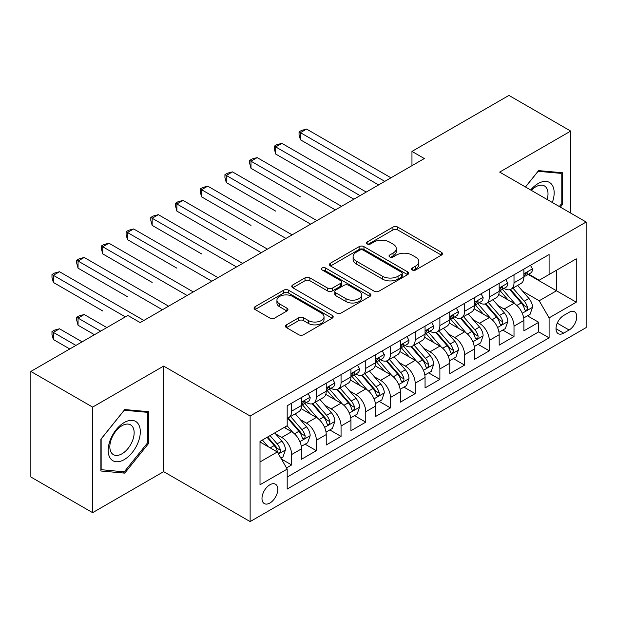 <?xml version="1.0" encoding="UTF-8"?>
<svg xmlns="http://www.w3.org/2000/svg" width="617" height="617" viewBox="0 0 617 617"><rect width="100%" height="100%" fill="white"/><g stroke="black" fill="none" stroke-linecap="round" stroke-linejoin="round"><path stroke-width="0.93" d="M412.279 269.991A2.399 1.388 0 0 0 415.673 269.991L441.44 255.114A3.432 1.982 0 0 0 442.443 253.71A3.432 1.982 0 0 0 441.44 252.314L397.788 227.11A3.432 1.982 0 0 0 392.936 227.11L367.169 241.987A2.399 1.388 0 0 0 366.467 242.967A2.399 1.388 0 0 0 367.169 243.946A2.399 1.388 0 0 0 370.562 243.946L373.902 242.018A10.975 6.34 0 0 1 389.42 242.018L393.06 244.124A10.975 6.34 0 0 1 396.276 248.605A10.975 6.34 0 0 1 393.06 253.086L389.728 255.006A2.399 1.388 0 0 0 389.018 255.986A2.399 1.388 0 0 0 389.728 256.965A2.399 1.388 0 0 0 393.122 256.965L396.453 255.045A10.975 6.34 0 0 1 411.979 255.045L415.611 257.142A10.975 6.34 0 0 1 418.827 261.623A10.975 6.34 0 0 1 415.611 266.104L412.279 268.033A2.399 1.388 0 0 0 411.578 269.012A2.399 1.388 0 0 0 412.279 269.991L412.279 268.033M269.891 503.032A11.183 6.455 120 0 0 277.203 493.184A11.183 6.455 120 0 0 275.483 484.222A11.183 6.455 120 0 0 269.891 484.777A11.183 6.455 120 0 0 262.587 494.633A11.183 6.455 120 0 0 264.307 503.588A11.183 6.455 120 0 0 269.891 503.032M286.473 324.843A3.432 1.982 0 0 0 285.47 326.239A3.432 1.982 0 0 0 286.473 327.642L298.721 334.715A3.432 1.982 0 0 0 303.572 334.715L332.185 318.195A3.432 1.982 0 0 0 333.188 316.791A3.432 1.982 0 0 0 332.185 315.387L288.532 290.191A3.432 1.982 0 0 0 283.681 290.191L255.068 306.711A3.432 1.982 0 0 0 254.057 308.107A3.432 1.982 0 0 0 255.068 309.51L269.86 318.048A3.432 1.982 0 0 0 274.712 318.048L286.959 310.983A3.432 1.982 0 0 0 287.962 309.58A3.432 1.982 0 0 0 286.959 308.184L279.617 303.942A9.178 5.298 0 0 1 276.933 300.201A9.178 5.298 0 0 1 282.594 295.304A9.178 5.298 0 0 1 292.597 296.453L321.334 313.043A9.178 5.298 0 0 1 324.018 316.791A9.178 5.298 0 0 1 318.357 321.688A9.178 5.298 0 0 1 308.361 320.539L303.572 317.77A3.432 1.982 0 0 0 298.721 317.77L286.473 324.843L286.473 327.642M163.652 366.089L92.619 407.104L30.85 371.442L30.85 477.003L92.619 512.665L163.652 471.65L250.132 521.581L250.132 416.02L163.652 366.089L163.652 471.65M570.71 213.104L570.71 131.082L499.677 172.097L586.15 222.02L250.132 416.02M570.71 131.082L508.94 95.419L411.963 151.412L411.963 165.672M30.85 371.442L127.827 315.457L140.182 322.583L424.319 158.538L411.963 151.412M374.141 291.17A3.432 1.982 0 0 0 378.992 291.17L407.613 274.642A3.432 1.982 0 0 0 408.616 273.246A3.432 1.982 0 0 0 407.613 271.842L363.961 246.646A3.432 1.982 0 0 0 359.109 246.646L330.488 263.166A3.432 1.982 0 0 0 329.486 264.562A3.432 1.982 0 0 0 330.488 265.966L374.141 291.17M323.084 270.508A2.399 1.388 0 0 1 325.514 270.848L325.514 267.994L369.899 293.615A3.432 1.982 0 0 1 370.902 295.019A3.432 1.982 0 0 1 369.899 296.422L341.278 312.942A3.432 1.982 0 0 1 336.427 312.942L292.774 287.738L292.774 284.938A3.432 1.982 0 0 0 291.772 286.334A3.432 1.982 0 0 0 292.774 287.738M292.774 284.938L305.022 277.866A3.432 1.982 0 0 1 309.873 277.866L327.581 288.085A3.432 1.982 0 0 0 332.432 288.085L340.553 283.396A3.432 1.982 0 0 0 341.556 282A3.432 1.982 0 0 0 340.553 280.596L322.12 269.953A2.399 1.388 0 0 1 321.418 268.973A2.399 1.388 0 0 1 322.899 267.693A2.399 1.388 0 0 1 325.514 267.994M286.512 467.91L291.64 464.948L281.383 459.033M275.552 433.836L281.753 437.414A13.975 8.067 60 0 1 291.64 454.536L301.52 448.829L301.52 459.241L316.344 450.688L305.099 444.194M300.255 419.568L306.464 423.154A13.975 8.067 60 0 1 316.344 440.268L326.231 434.569L326.231 444.98L341.054 436.42L329.81 429.926M324.966 405.307L331.167 408.886A13.975 8.067 60 0 1 341.054 426.008L350.934 420.3L350.934 430.712L365.758 422.151L354.52 415.665M349.669 391.039L355.878 394.625A13.975 8.067 60 0 1 365.758 411.74L375.645 406.032L375.645 416.452L390.468 407.891L379.224 401.397M374.38 376.779L380.581 380.357A13.975 8.067 60 0 1 390.468 397.479L400.348 391.772L400.348 402.184L415.172 393.623L403.934 387.137M399.091 362.511L405.292 366.097A13.975 8.067 60 0 1 415.172 383.211L425.059 377.504L425.059 387.916L439.882 379.362L428.638 372.869M423.794 348.25L430.003 351.829A13.975 8.067 60 0 1 439.882 368.951L449.762 363.243L449.762 373.655L464.586 365.094L453.348 358.608M448.505 333.982L454.706 337.561A13.975 8.067 60 0 1 464.586 354.682L474.473 348.975L474.473 359.387L489.296 350.834L478.052 344.34M473.208 319.722L479.417 323.3A13.975 8.067 60 0 1 489.296 340.414L499.176 334.715L499.176 345.127L514.007 336.566L514.007 326.154A13.975 8.067 -120 0 0 504.12 309.032L497.919 305.454M502.762 330.08L514.007 336.566M301.52 448.829A13.975 8.067 -120 0 0 291.64 431.715L284.221 427.434M326.231 434.569A13.975 8.067 -120 0 0 316.344 417.447L301.065 408.624M350.934 420.3A13.975 8.067 -120 0 0 341.054 403.179L325.776 394.363M375.645 406.032A13.975 8.067 -120 0 0 365.758 388.918L350.479 380.095M400.348 391.772A13.975 8.067 -120 0 0 390.468 374.65L375.19 365.835M425.059 377.504A13.975 8.067 -120 0 0 415.172 360.39L399.893 351.567M449.762 363.243A13.975 8.067 -120 0 0 439.882 346.122L424.604 337.298M474.473 348.975A13.975 8.067 -120 0 0 464.586 331.861L449.307 323.038M499.176 334.715A13.975 8.067 -120 0 0 489.296 317.593L474.018 308.77M569.105 312.318L563.668 315.457A10.828 6.255 120 0 0 556.588 324.997A10.828 6.255 120 0 0 558.254 333.681A10.828 6.255 120 0 0 563.668 333.141L569.105 330.002A10.828 6.255 120 0 0 576.178 320.462A10.828 6.255 120 0 0 574.52 311.778A10.828 6.255 120 0 0 569.105 312.318M250.132 521.581L586.15 327.581L586.15 222.02M260.012 461.956L277.311 451.968L287.19 469.082L287.19 489.057L549.091 337.854L549.091 317.878L539.204 300.764L522.622 291.185M287.19 469.082L260.012 484.777L260.012 441.41L287.19 425.722L287.19 405.747L549.091 254.543L549.091 274.511L576.27 258.824L576.27 302.191L549.091 317.878M306.333 402.539L306.464 402.608A13.975 8.067 60 0 0 313.451 403.302L323.331 397.595A13.975 8.067 -120 0 0 326.231 391.201L326.231 383.211M331.036 388.27L331.167 388.348A13.975 8.067 60 0 0 338.155 389.042L348.042 383.334A13.975 8.067 -120 0 0 350.934 376.933L350.934 368.943M355.747 374.01L355.878 374.079A13.975 8.067 60 0 0 362.865 374.774L372.745 369.066A13.975 8.067 -120 0 0 375.645 362.673L375.645 354.682M380.458 359.742L380.581 359.819A13.975 8.067 60 0 0 387.569 360.513L397.456 354.806A13.975 8.067 -120 0 0 400.348 348.404L400.348 340.414M405.161 345.481L405.292 345.551A13.975 8.067 60 0 0 412.279 346.245L422.159 340.538A13.975 8.067 -120 0 0 425.059 334.144L425.059 326.154M429.872 331.213L430.003 331.29A13.975 8.067 60 0 0 436.99 331.977L446.87 326.277A13.975 8.067 -120 0 0 449.762 319.876L449.762 311.886M454.575 316.945L454.706 317.022A13.975 8.067 60 0 0 461.693 317.716L471.581 312.009A13.975 8.067 -120 0 0 474.473 305.608L474.473 297.625M479.286 302.685L479.417 302.762A13.975 8.067 60 0 0 486.404 303.448L496.284 297.741A13.975 8.067 -120 0 0 499.176 291.347L499.176 283.357M287.19 477.072L538.71 331.861L538.71 322.305L523.887 330.859L523.887 320.447A13.975 8.067 -120 0 0 514.007 303.333L498.721 294.51M503.989 288.417L504.12 288.494A13.975 8.067 -120 0 0 511.107 289.188A13.975 8.067 -120 0 0 514.007 282.787L514.007 274.796M511.107 289.188L520.995 283.481A13.975 8.067 -120 0 0 523.887 277.079L523.887 269.097M291.64 403.179L291.64 411.169A13.975 8.067 60 0 1 288.741 417.57A13.975 8.067 60 0 1 287.19 418.133M288.741 417.57L298.628 411.863A13.975 8.067 -120 0 0 301.52 405.462L301.52 397.479M316.344 388.918L316.344 396.908A13.975 8.067 60 0 1 313.451 403.302M341.054 374.65L341.054 382.64A13.975 8.067 60 0 1 338.155 389.042M365.758 360.39L365.758 368.372A13.975 8.067 60 0 1 362.865 374.774M390.468 346.122L390.468 354.112A13.975 8.067 60 0 1 387.569 360.513M415.172 331.861L415.172 339.844A13.975 8.067 60 0 1 412.279 346.245M439.882 317.593L439.882 325.583A13.975 8.067 60 0 1 436.99 331.977M464.586 303.325L464.586 311.315A13.975 8.067 60 0 1 461.693 317.716M489.296 289.065L489.296 297.055A13.975 8.067 60 0 1 486.404 303.448M489.296 340.414L489.296 350.834M464.586 354.682L464.586 365.094M439.882 368.951L439.882 379.362M415.172 383.211L415.172 393.623M390.468 397.479L390.468 407.891M365.758 411.74L365.758 422.151M341.054 426.008L341.054 436.42M316.344 440.268L316.344 450.688M291.64 454.536L291.64 464.948M277.311 451.968L260.012 441.98M539.204 300.764L556.503 290.777L556.503 270.238L576.27 258.824M528.206 274.442L576.27 302.191M528.7 274.156L539.204 280.218L549.091 274.511M92.619 407.104L92.619 512.665M527.473 315.811L538.71 322.305M538.71 331.861L549.091 337.854M560.352 207.127L562.434 204.535L562.434 172.745L538.587 170.616L525.445 186.966M100.895 471.002L124.742 473.131L148.581 443.469L148.581 411.678L124.742 409.549L100.895 439.211L100.895 471.002M561.192 203.826L562.434 204.535M147.347 442.759L148.581 443.469M122.22 471.673L124.742 473.131M413.236 270.331L415.611 268.958A10.975 6.34 0 0 0 418.827 264.477L418.827 261.623M396.276 248.605L396.276 251.458A10.975 6.34 0 0 1 393.06 255.939L390.684 257.304M441.394 255.137L397.788 229.964A3.432 1.982 0 0 0 392.936 229.964L368.133 244.286M407.567 274.673L363.961 249.492A3.432 1.982 0 0 0 359.109 249.492L330.535 265.989M401.551 274.226A2.399 1.388 0 0 0 402.253 273.246A2.399 1.388 0 0 0 401.551 272.267L363.228 250.14A2.399 1.388 0 0 0 359.834 250.14L356.317 252.176A10.975 6.34 0 0 0 353.101 256.657A10.975 6.34 0 0 0 356.317 261.138L382.509 276.254A10.975 6.34 0 0 0 398.034 276.254L401.551 274.226L401.551 277.079A2.399 1.388 0 0 0 402.253 276.1L402.253 273.246M353.101 256.657L353.101 259.51A10.975 6.34 0 0 0 356.317 263.983L356.317 261.138M401.551 277.079L398.034 279.108A10.975 6.34 0 0 1 382.509 279.108L356.317 263.983M292.82 287.761L305.022 280.72L305.022 277.866M341.556 282L341.556 284.853A3.432 1.982 0 0 1 340.553 286.249L332.432 290.939A3.432 1.982 0 0 1 327.581 290.939L309.873 280.72A3.432 1.982 0 0 0 305.022 280.72M325.514 270.848L369.853 296.445M345.952 298.697A9.178 5.298 0 0 0 355.947 299.839A9.178 5.298 0 0 0 361.608 294.949A9.178 5.298 0 0 0 358.924 291.201L348.798 285.355A3.432 1.982 0 0 0 343.947 285.355L335.825 290.044A3.432 1.982 0 0 0 334.823 291.448A3.432 1.982 0 0 0 335.825 292.851L345.952 298.697L345.952 301.543A9.178 5.298 0 0 0 355.947 302.692A9.178 5.298 0 0 0 361.608 297.803L361.608 294.949M334.823 291.448L334.823 294.301A3.432 1.982 0 0 0 335.825 295.705L335.825 292.851M345.952 301.543L335.825 295.705M324.018 316.791L324.018 319.645A9.178 5.298 0 0 1 318.357 324.534A9.178 5.298 0 0 1 308.361 323.393L303.572 320.624A3.432 1.982 0 0 0 298.721 320.624L286.519 327.666M276.933 300.201L276.933 303.055A9.178 5.298 0 0 0 279.617 306.796L279.617 303.942M286.913 311.007L279.617 306.796M332.139 318.218L288.532 293.044A3.432 1.982 0 0 0 283.681 293.044L255.114 309.533M523.679 318.002L530.065 314.315L532.533 307.181A9.263 5.345 -120 0 0 528.931 298.489L517.64 285.416M515.38 304.235L502.477 289.296M508.038 299.885L500.549 291.216A22.189 12.81 -120 0 0 499.863 290.437M300.41 196.846L250.996 168.31L250.996 161.184L257.173 157.613L341.548 206.325M509.85 289.689L521.272 302.908A9.263 5.345 60 0 1 524.573 309.287L525.244 310.382L526.494 310.204L527.334 309.194L527.535 307.575A9.263 5.345 -120 0 0 524.234 301.196L512.943 288.124M510.521 289.473L522.792 303.68A4.72 2.723 60 0 1 523.98 305.523L527.535 307.575M530.435 265.31L532.533 268.95A9.263 5.345 60 0 1 530.62 273.046L525.923 275.76A9.263 5.345 -120 0 0 527.535 273.624L527.342 272.807L526.185 273.03L524.573 275.336A9.263 5.345 60 0 1 523.887 276.655M384.784 181.367L300.41 132.655L306.587 129.084L390.962 177.796M524.195 276.192L524.234 276.192A9.263 5.345 -120 0 0 525.923 275.76M378.607 184.93L300.41 139.781L300.41 132.655L299.052 131.868L301.52 130.442L306.587 129.084M300.41 139.781L299.052 134.722L299.052 131.868M552.331 202.492A22.713 13.111 120 0 0 538.093 183.573A22.713 13.111 120 0 0 530.659 189.982M547.14 199.499A17.199 9.926 120 0 0 544.441 185.925A17.199 9.926 120 0 0 535.841 186.781A17.199 9.926 120 0 0 531.345 190.375M525.491 186.997L538.093 171.318L561.192 173.385L561.192 204.181L559.311 206.525M559.665 172.498L561.192 173.385M138.154 442.296A22.713 13.111 120 0 0 132.277 420.362A22.713 13.111 120 0 0 110.335 439.813A22.713 13.111 120 0 0 116.212 461.747A22.713 13.111 120 0 0 138.154 442.296M132.524 440.692A17.199 9.926 120 0 0 130.588 424.866A17.199 9.926 120 0 0 111.461 438.81A17.199 9.926 120 0 0 113.397 454.644A17.199 9.926 120 0 0 132.524 440.692M101.142 469.792L101.142 438.988L124.241 410.251L147.347 412.318L147.347 443.122L124.241 471.858L100.895 469.653M145.813 411.431L147.347 412.318M498.976 332.262L505.354 328.576L507.83 321.442A9.263 5.345 -120 0 0 504.22 312.75L492.929 299.677M490.669 318.495L477.766 303.556M483.327 314.146L475.838 305.477A22.189 12.81 -120 0 0 475.152 304.705M275.699 211.107L226.285 182.578L226.285 175.444L232.462 171.881L316.837 220.593M485.139 303.95L496.562 317.177A9.263 5.345 60 0 1 499.863 323.555L500.534 324.65L501.791 324.473L502.624 323.455L502.824 321.843A9.263 5.345 -120 0 0 499.523 315.464L488.24 302.392M485.818 303.734L498.081 317.94A4.72 2.723 60 0 1 499.269 319.783L502.824 321.843M474.265 346.53L480.651 342.844L483.119 335.71A9.263 5.345 -120 0 0 479.509 327.018L468.226 313.945M465.966 332.764L453.063 317.824M458.624 328.414L451.135 319.745A22.189 12.81 -120 0 0 450.441 318.974M250.996 225.375L201.582 196.846L201.582 189.712L207.752 186.141L292.134 234.861M460.436 318.218L471.851 331.437A9.263 5.345 60 0 1 475.152 337.815L475.83 338.91L477.08 338.741L477.92 337.723L478.121 336.103A9.263 5.345 -120 0 0 474.82 329.725L463.529 316.652M461.107 318.002L473.378 332.208A4.72 2.723 60 0 1 474.566 334.052L478.121 336.103M449.554 360.791L455.94 357.104L458.408 349.978A9.263 5.345 -120 0 0 454.806 341.278L443.515 328.213M441.255 347.024L428.352 332.093M433.913 342.674L426.424 334.005A22.189 12.81 -120 0 0 425.738 333.234M226.285 239.635L176.871 211.107L176.871 203.972L183.048 200.409L267.423 249.121M435.725 332.486L447.148 345.705A9.263 5.345 60 0 1 450.449 352.083L451.12 353.179L452.369 353.001L453.21 351.983L453.41 350.371A9.263 5.345 -120 0 0 450.109 343.993L438.826 330.92M436.396 332.27L448.667 346.469A4.72 2.723 60 0 1 449.855 348.32L453.41 350.371M424.851 375.059L431.237 371.372L433.705 364.238A9.263 5.345 -120 0 0 430.095 355.546L418.812 342.474M416.544 361.292L403.649 346.353M409.202 356.942L401.713 348.273A22.189 12.81 -120 0 0 401.027 347.502M201.582 253.903L152.16 225.375L152.16 218.241L158.338 214.67L242.712 263.39M411.022 346.746L422.437 359.966A9.263 5.345 60 0 1 425.738 366.344L426.416 367.447L427.666 367.269L428.499 366.251L428.707 364.632A9.263 5.345 -120 0 0 425.406 358.253L414.115 345.188M411.693 346.53L423.964 360.737A4.72 2.723 60 0 1 425.152 362.58L428.707 364.632M505.724 279.578L507.83 283.218A9.263 5.345 60 0 1 505.909 287.314L501.212 290.021A9.263 5.345 -120 0 0 502.824 287.892L502.631 287.067L501.474 287.298L499.863 289.604A9.263 5.345 60 0 1 499.176 290.916M360.073 195.628L275.699 146.915L281.876 143.352L366.251 192.064M499.492 290.453L499.523 290.453A9.263 5.345 -120 0 0 501.212 290.021M353.896 199.198L275.699 154.049L275.699 146.915L274.341 146.129L276.809 144.702L281.876 143.352M275.699 154.049L274.341 148.982L274.341 146.129M481.021 293.846L483.119 297.479A9.263 5.345 60 0 1 481.206 301.574L476.509 304.289A9.263 5.345 -120 0 0 478.121 302.153L477.928 301.335L476.771 301.566L475.152 303.865A9.263 5.345 60 0 1 474.473 305.184M335.37 209.896L249.638 160.397L252.106 158.97L257.173 157.613M474.781 304.721L474.82 304.721A9.263 5.345 -120 0 0 476.509 304.289M250.996 168.31L249.638 163.25L249.638 160.397M456.31 308.107L458.408 311.747A9.263 5.345 60 0 1 456.495 315.842L451.798 318.549A9.263 5.345 -120 0 0 453.41 316.421L453.217 315.596L452.06 315.827L450.449 318.133A9.263 5.345 60 0 1 449.762 319.452M310.659 224.156L224.927 174.657L227.395 173.238L232.462 171.881M450.071 318.989L450.109 318.989A9.263 5.345 -120 0 0 451.798 318.549M226.285 182.578L224.927 177.511L224.927 174.657M431.607 322.375L433.705 326.007A9.263 5.345 60 0 1 431.784 330.103L427.095 332.818A9.263 5.345 -120 0 0 428.707 330.681L428.507 329.864L427.35 330.095L425.738 332.393A9.263 5.345 60 0 1 425.059 333.712M285.956 238.424L200.217 188.925L202.692 187.499L207.752 186.141M425.368 333.249L425.406 333.249A9.263 5.345 -120 0 0 427.095 332.818M201.582 196.846L200.217 191.779L200.217 188.925M400.14 389.319L406.526 385.64L408.994 378.506A9.263 5.345 -120 0 0 405.392 369.807L394.101 356.742M391.841 375.552L378.938 360.621M384.499 371.21L377.01 362.534A22.189 12.81 -120 0 0 376.324 361.763M176.871 268.164L127.457 239.635L127.457 232.501L133.634 228.938L218.009 277.65M386.311 361.014L397.734 374.234A9.263 5.345 60 0 1 401.035 380.612L401.706 381.707L402.955 381.53L403.796 380.512L403.996 378.9A9.263 5.345 -120 0 0 400.695 372.521L389.404 359.449M386.982 360.798L399.253 374.997A4.72 2.723 60 0 1 400.441 376.848L403.996 378.9M406.896 336.635L408.994 340.275A9.263 5.345 60 0 1 407.081 344.371L402.384 347.078A9.263 5.345 -120 0 0 403.996 344.949L403.803 344.124L402.646 344.355L401.035 346.661A9.263 5.345 60 0 1 400.348 347.98M261.246 252.692L175.513 203.194L177.981 201.767L183.048 200.409M400.657 347.518L400.695 347.518A9.263 5.345 -120 0 0 402.384 347.078M176.871 211.107L175.513 206.039L175.513 203.194M375.437 403.587L381.823 399.901L384.291 392.767A9.263 5.345 -120 0 0 380.681 384.075L369.398 371.002M367.13 389.821L354.227 374.881M359.788 385.471L352.299 376.802A22.189 12.81 -120 0 0 351.613 376.031M152.16 282.432L102.746 253.903L102.746 246.769L108.924 243.206L193.298 291.918M361.608 375.275L373.023 388.494A9.263 5.345 60 0 1 376.324 394.872L377.002 395.975L378.252 395.798L379.085 394.78L379.293 393.16A9.263 5.345 -120 0 0 375.992 386.782L364.701 373.717M362.279 375.059L374.55 389.265A4.72 2.723 60 0 1 375.738 391.109L379.293 393.16M382.193 350.903L384.291 354.536A9.263 5.345 60 0 1 382.37 358.639L377.681 361.346A9.263 5.345 -120 0 0 379.293 359.21L379.093 358.392L377.936 358.624L376.324 360.922A9.263 5.345 60 0 1 375.645 362.241M236.542 266.953L150.803 217.454L153.278 216.027L158.338 214.67M375.954 361.778L375.992 361.778A9.263 5.345 -120 0 0 377.681 361.346M152.16 225.375L150.803 220.308L150.803 217.454M350.726 417.856L357.112 414.169L359.58 407.035A9.263 5.345 -120 0 0 355.978 398.343L344.687 385.27M342.427 404.089L329.524 389.15M335.085 399.739L327.596 391.062A22.189 12.81 -120 0 0 326.91 390.291M127.457 296.7L78.043 268.164L78.043 261.037L84.221 257.466L168.595 306.179M336.897 389.543L348.32 402.762A9.263 5.345 60 0 1 351.621 409.14L352.292 410.236L353.541 410.058L354.382 409.04L354.582 407.428A9.263 5.345 -120 0 0 351.281 401.05L339.99 387.977M337.568 389.327L349.839 403.533A4.72 2.723 60 0 1 351.027 405.377L354.582 407.428M357.482 365.164L359.58 368.804A9.263 5.345 60 0 1 357.667 372.899L352.97 375.614A9.263 5.345 -120 0 0 354.582 373.478L354.389 372.653L353.233 372.884L351.621 375.19A9.263 5.345 60 0 1 350.934 376.509M211.832 281.221L126.099 231.722L128.567 230.295L133.634 228.938M351.243 376.046L351.281 376.046A9.263 5.345 -120 0 0 352.97 375.614M127.457 239.635L126.099 234.576L126.099 231.722M326.023 432.116L332.401 428.429L334.877 421.295A9.263 5.345 -120 0 0 331.267 412.603L319.976 399.531M317.716 418.349L304.813 403.41M310.374 413.999L302.885 405.33A22.189 12.81 -120 0 0 302.199 404.559M102.746 310.96L53.332 282.432L53.332 275.298L59.51 271.735L143.884 320.447M312.194 403.803L323.609 417.023A9.263 5.345 60 0 1 326.91 423.401L327.581 424.504L328.838 424.326L329.671 423.308L329.879 421.696A9.263 5.345 -120 0 0 326.57 415.31L315.287 402.245M312.865 403.587L325.128 417.794A4.72 2.723 60 0 1 326.324 419.637L329.879 421.696M332.771 379.432L334.877 383.064A9.263 5.345 60 0 1 332.956 387.168L328.259 389.875A9.263 5.345 -120 0 0 329.879 387.746L329.679 386.921L328.522 387.152L326.91 389.45A9.263 5.345 60 0 1 326.231 390.769M187.121 295.481L101.389 245.982L103.864 244.556L108.924 243.206M326.54 390.306L326.57 390.306A9.263 5.345 -120 0 0 328.259 389.875M102.746 253.903L101.389 248.836L101.389 245.982M301.312 446.384L307.698 442.697L310.166 435.563A9.263 5.345 -120 0 0 306.564 426.871L295.273 413.799M293.013 432.617L287.098 425.769M285.671 428.267L284.707 427.157M106.826 327.581L84.221 314.523L78.043 318.094L78.043 325.228L94.47 334.715M287.483 418.071L298.898 431.291A9.263 5.345 60 0 1 302.207 437.669L302.878 438.764L304.127 438.594L304.968 437.576L305.168 435.957A9.263 5.345 -120 0 0 301.867 429.579L290.576 416.506M288.154 417.856L300.425 432.062A4.72 2.723 60 0 1 301.613 433.905L305.168 435.957M78.043 325.228L76.685 320.161L76.685 317.308L100.648 331.144M76.685 317.308L79.153 315.881L84.221 314.523M308.068 393.692L310.166 397.333A9.263 5.345 60 0 1 308.253 401.428L303.556 404.143A9.263 5.345 -120 0 0 305.168 402.006L304.975 401.189L303.819 401.412L302.207 403.719A9.263 5.345 60 0 1 301.52 405.037M162.418 309.749L76.685 260.251L79.153 258.824L84.221 257.466M301.829 404.575L301.867 404.575A9.263 5.345 -120 0 0 303.556 404.143M78.043 268.164L76.685 263.104L76.685 260.251M280.889 458.176L282.987 456.958L285.463 449.824A9.263 5.345 -120 0 0 281.853 441.132L274.742 432.903M268.11 446.662L262.395 440.037M260.96 442.528L260.012 441.433M82.115 341.841L59.51 328.792L53.332 332.355L53.332 339.489L69.76 348.975M267.084 437.33L274.195 445.559A9.263 5.345 60 0 1 277.496 451.937L278.167 453.032L279.424 452.855L280.257 451.837L280.457 450.225A9.263 5.345 -120 0 0 277.156 443.847L270.053 435.617M267.662 436.998L275.714 446.322A4.72 2.723 60 0 1 276.902 448.173L280.457 450.225M53.332 339.489L51.975 334.429L51.975 331.576L75.937 345.412M51.975 331.576L54.443 330.149L59.51 328.792M125.359 316.883L51.975 274.511L54.443 273.084L59.51 271.735M53.332 282.432L51.975 277.365L51.975 274.511M281.753 437.414L291.64 431.715M306.464 423.154L316.344 417.447M331.167 408.886L341.054 403.179M355.878 394.625L365.758 388.918M380.581 380.357L390.468 374.65M405.292 366.097L415.172 360.39M430.003 351.829L439.882 346.122M454.706 337.561L464.586 331.861M479.417 323.3L489.296 317.593M504.12 309.032L514.007 303.333M514.007 282.787L523.887 277.079M291.64 411.169L301.52 405.462M316.344 396.908L326.231 391.201M341.054 382.64L350.934 376.933M365.758 368.372L375.645 362.673M390.468 354.112L400.348 348.404M415.172 339.844L425.059 334.144M439.882 325.583L449.762 319.876M464.586 311.315L474.473 305.608M489.296 297.055L499.176 291.347M514.007 326.154L523.887 320.447M557.251 323.161L569.105 330.002M556.01 328.722L563.668 333.141M415.611 268.958L415.611 266.104M389.728 256.965L389.728 255.006M393.06 255.939L393.06 253.086M367.169 243.946L367.169 241.987M392.936 229.964L392.936 227.11M397.788 229.964L397.788 227.11M441.44 255.114L441.44 252.314M330.488 265.966L330.488 263.166M359.109 249.492L359.109 246.646M363.961 249.492L363.961 246.646M407.613 274.642L407.613 271.842M382.509 279.108L382.509 276.254M398.034 279.108L398.034 276.254M309.873 280.72L309.873 277.866M327.581 290.939L327.581 288.085M332.432 290.939L332.432 288.085M340.553 286.249L340.553 283.396M369.899 296.422L369.899 293.615M298.721 320.624L298.721 317.77M303.572 320.624L303.572 317.77M308.361 323.393L308.361 320.539M286.959 310.983L286.959 308.184M255.068 309.51L255.068 306.711M283.681 293.044L283.681 290.191M288.532 293.044L288.532 290.191M332.185 318.195L332.185 315.387M522.267 313.251L532.471 307.359M524.234 301.196L528.931 298.489M516.853 305.461L521.272 302.908M532.471 268.842L523.887 273.801M526.34 272.938L527.535 273.624M497.557 327.519L507.768 321.627M499.523 315.464L504.22 312.75M492.142 319.722L496.562 317.177M472.853 341.779L483.057 335.887M474.82 329.725L479.509 327.018M467.439 333.99L471.851 331.437M448.143 356.048L458.354 350.155M450.109 343.993L454.806 341.278M442.728 348.25L447.148 345.705M423.439 370.308L433.643 364.416M425.406 358.253L430.095 355.546M418.025 362.518L422.437 359.966M507.768 283.11L499.176 288.062M501.629 287.198L502.824 287.892M483.057 297.371L474.473 302.33M476.926 301.466L478.121 302.153M458.354 311.639L449.762 316.598M452.215 315.727L453.41 316.421M433.643 325.899L425.059 330.859M427.512 329.995L428.707 330.681M398.729 384.576L408.932 378.684M400.695 372.521L405.392 369.807M393.314 376.779L397.734 374.234M408.932 340.168L400.348 345.127M402.801 344.255L403.996 344.949M374.025 398.837L384.229 392.944M375.992 386.782L380.681 384.075M368.611 391.047L373.023 388.494M384.229 354.436L375.645 359.387M378.098 358.523L379.293 359.21M349.315 413.105L359.518 407.212M351.281 401.05L355.978 398.343M343.9 405.307L348.32 402.762M359.518 368.696L350.934 373.655M353.387 372.784L354.582 373.478M324.611 427.373L334.815 421.48M326.57 415.31L331.267 412.603M319.19 419.575L323.609 417.023M334.815 382.964L326.231 387.916M328.684 387.052L329.879 387.746M299.901 441.633L310.104 435.741M301.867 429.579L306.564 426.871M294.486 433.844L298.898 431.291M310.104 397.225L301.52 402.184M303.973 401.32L305.168 402.006M278.483 454.004L285.401 450.009M277.156 443.847L281.853 441.132M270.2 447.865L274.195 445.559"/></g></svg>
